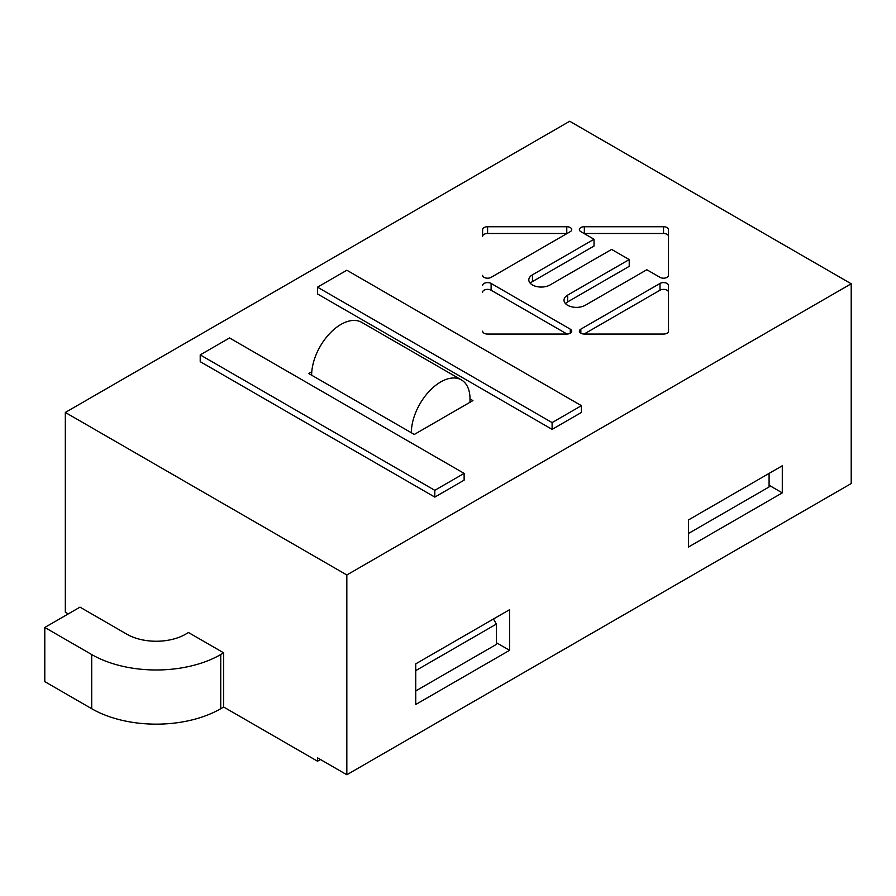 <?xml version="1.0" encoding="UTF-8"?>
<svg xmlns="http://www.w3.org/2000/svg" width="896" height="896" viewBox="0 0 896 896"><rect width="100%" height="100%" fill="white"/><g stroke="black" fill="none" stroke-linecap="round" stroke-linejoin="round"><path stroke-width="1.34" d="M91.717 654.55L44.8 627.458L79.99 607.141L126.907 634.234A41.474 23.946 0 0 0 185.55 634.234L188.485 632.531L223.675 652.848L223.675 707.034L220.741 708.725L220.741 654.55A91.235 52.674 180 0 1 91.717 654.55L91.717 708.725A91.235 52.674 0 0 0 220.741 708.725M220.741 654.55L223.675 652.848M44.8 627.458L44.8 681.632L91.717 708.725M320.443 759.506L317.509 761.208L223.675 707.034M461.406 379.915A41.474 23.946 -60 0 1 469.997 398.899L472.92 400.59L414.277 434.459L411.342 432.757A41.474 23.946 -60 0 1 429.453 391.026A41.474 23.946 -60 0 1 461.406 379.915L361.704 322.358A41.474 23.946 120 0 0 329.75 333.469A41.474 23.946 120 0 0 311.64 375.2L308.717 373.509L311.797 371.728M469.997 398.899L469.997 402.293M411.342 432.757L311.64 375.2M663.533 232.994L664.518 233.565M688.453 519.949L782.286 465.774L782.286 492.867L688.453 547.042L688.453 519.949M229.544 337.96L464.128 473.39L434.806 490.325L200.211 354.883L229.544 337.96M434.806 490.325L434.806 497.09L464.128 480.166L464.128 473.39M434.806 497.09L200.211 361.659L200.211 354.883M346.83 270.234L581.426 405.675L552.104 422.598L317.509 287.168L346.83 270.234M552.104 422.598L552.104 429.374L581.426 412.451L581.426 405.675M552.104 429.374L317.509 293.933L317.509 287.168M668.506 236.354A4.973 2.878 0 0 0 663.533 233.498L584.349 233.498A4.973 2.878 0 0 0 584.08 233.509M584.349 226.733L663.533 226.733A4.973 2.878 180 0 1 668.506 229.6L668.506 275.318A4.973 2.878 180 0 1 665.437 277.973A4.973 2.878 180 0 1 660.005 277.346L646.811 269.73L585.234 305.278A12.443 7.179 180 0 1 571.67 306.835A12.443 7.179 180 0 1 563.998 300.205A12.443 7.179 180 0 1 567.638 295.12L629.216 259.571L611.621 249.413L550.043 284.962A12.443 7.179 180 0 1 536.491 286.518A12.443 7.179 180 0 1 528.808 279.888A12.443 7.179 180 0 1 532.448 274.803L594.026 239.254L580.832 231.638A4.973 2.878 180 0 1 579.376 229.6A4.973 2.878 180 0 1 584.349 226.733L584.349 233.498M594.026 239.254L594.026 246.03L532.448 281.579A12.443 7.179 0 0 0 530.275 283.27M629.216 259.571L629.216 266.347L567.638 301.896A12.443 7.179 0 0 0 565.466 303.587M482.608 285.477A4.973 2.878 180 0 1 485.688 282.822A4.973 2.878 180 0 1 491.109 283.438L570.282 329.157A4.973 2.878 180 0 1 571.738 331.184A4.973 2.878 180 0 1 566.765 334.051L487.592 334.051A4.973 2.878 180 0 1 482.608 331.184L482.608 331.206M567.034 334.051L491.109 290.214A4.973 2.878 0 0 0 485.688 289.587A4.973 2.878 0 0 0 482.608 292.242M668.506 285.477L668.506 331.184A4.973 2.878 180 0 1 663.533 334.051L584.36 334.051A4.973 2.878 180 0 1 579.376 331.184A4.973 2.878 180 0 1 580.832 329.146L660.016 283.438A4.973 2.878 180 0 1 665.437 282.822A4.973 2.878 180 0 1 668.506 285.477M668.506 292.23A4.973 2.878 0 0 0 665.414 289.587A4.973 2.878 0 0 0 660.016 290.214L584.08 334.051M567.034 233.509A4.973 2.878 0 0 0 566.765 233.498L487.592 233.498A4.973 2.878 0 0 0 482.608 236.376L482.608 229.6A4.973 2.878 180 0 1 487.592 226.733L566.765 226.733A4.973 2.878 180 0 1 571.738 229.6A4.973 2.878 180 0 1 570.282 231.638L491.109 277.346A4.973 2.878 180 0 1 485.677 277.973A4.973 2.878 180 0 1 482.608 275.318L482.608 275.33M569.688 121.251L851.2 283.774L346.83 574.974L65.33 412.451L569.688 121.251M317.509 761.208L317.509 757.814L346.83 774.749L851.2 483.549L851.2 283.774M68.253 613.917L65.33 612.226L65.33 412.451M346.83 774.749L346.83 574.974M496.384 642.69L509.578 650.317L415.744 704.491L415.744 663.858L509.578 609.683L509.578 650.317M415.744 690.939L496.384 644.392L496.384 624.075L415.744 670.634M769.093 485.251L782.286 492.867M688.453 533.501L769.093 486.942L769.093 473.39M493.45 618.99L496.384 624.075M663.533 226.733L663.533 233.498M532.448 274.803L532.448 281.579M567.638 295.12L567.638 301.896M570.282 329.157L570.282 333.211M491.109 283.438L491.109 290.214M660.016 283.438L660.016 290.214M580.832 329.146L580.832 333.211M566.765 226.733L566.765 233.498M487.592 226.733L487.592 233.498"/></g></svg>
